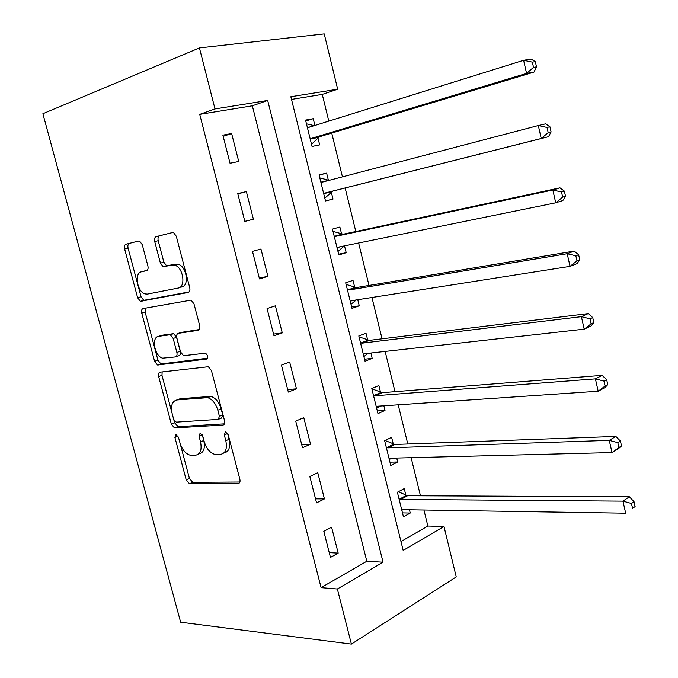 <?xml version="1.0" encoding="UTF-8"?>
<svg xmlns="http://www.w3.org/2000/svg" width="678" height="678" viewBox="0 0 678 678"><rect width="100%" height="100%" fill="white"/><g stroke="black" fill="none" stroke-linecap="round" stroke-linejoin="round"><path stroke-width="1.02" d="M175.924 434.547L174.899 437.446L186.204 479.829L189.442 483.745L238.148 483.499C239.783 483.245 240.359 481.846 239.868 479.312L228.206 434.725L225.477 431.878L224.299 434.92L225.808 440.692C227.384 448.853 225.596 453.421 220.46 454.387L214.723 454.362C209.866 452.768 206.375 448.539 204.239 441.675L202.747 436.022L200.12 433.242L199.018 436.217L200.51 441.844C202.078 449.811 200.417 454.268 195.518 455.218L190.111 455.201C185.433 453.667 182.043 449.531 179.933 442.785L178.458 437.259L175.924 434.547M227.511 433.191L229.096 439.31L225.808 440.692M142.244 244.639L139.617 241.122L138.583 241.046L125.989 244.216C124.557 244.843 124.108 246.428 124.633 248.987L137.634 297.735L140.371 301.312L188.128 292.472C189.713 291.896 190.247 290.277 189.73 287.625L176.288 236.241L173.593 232.63L172.441 232.546L156.211 236.622C154.694 237.283 154.194 238.927 154.728 241.563L160.415 263.14L163.152 266.751L172.187 265.064L175 265.284C183.331 267.615 186.06 287.184 178.229 288.048L147.38 294.091L145.016 293.913C137.142 291.913 134.041 272.87 141.465 271.81L146.456 270.708C147.931 270.124 148.406 268.53 147.889 265.946L142.244 244.639M214.994 108.938L199.434 47.926L42.884 113.726L180.645 622.209L351.399 644.1L337.356 588.996L383.053 562.206L267.691 100.463L214.994 108.938L199.739 114.379L321.101 587.64L337.356 588.996M160.084 372.171C158.618 372.595 158.143 374.044 158.652 376.519L171.339 424.114L174.424 427.92L222.85 425.089C224.477 424.733 225.037 423.267 224.537 420.691L211.434 370.595L208.349 366.73L160.084 372.171M154.592 361.298L141.744 313.134C141.227 310.617 141.694 309.1 143.134 308.575L191.086 300.108L193.976 303.846L199.671 325.618C200.179 328.254 199.637 329.822 198.044 330.339L178.373 333.322C176.839 333.822 176.331 335.356 176.848 337.915L180.543 351.941L183.518 355.704L205.442 353.17C208.019 355.357 208.341 357.331 206.426 359.094L157.491 364.993L154.592 361.298L157.932 360.171L145.134 312.117L141.744 313.134M321.101 587.64L366.823 561.257L252.335 105.802L199.739 114.379M338.186 553.112L331.593 527.17L323.804 531.306L330.457 557.409L338.186 553.112L329.237 552.629M324.423 498.915L317.762 472.702L309.838 476.498L316.558 502.881L324.423 498.915L315.533 498.847M310.516 444.158L303.786 417.665L295.727 421.114L302.524 447.777L310.516 444.158L301.685 444.505M296.464 388.816L289.667 362.044L281.463 365.137L288.328 392.079L296.464 388.816L287.692 389.587M282.26 332.89L275.387 305.829L267.056 308.566L273.988 335.796L282.26 332.89L273.556 334.093M267.903 276.361L260.962 249.021L252.479 251.377L259.496 278.904L267.903 276.361L259.267 278.014M253.403 219.231L246.377 191.594L237.758 193.577L244.843 221.401L253.403 219.231L244.826 221.333M238.732 161.483L231.639 133.541L222.867 135.142L230.037 163.271L238.732 161.483M400.986 541.544L427.86 526.035L423.945 510.017M420.47 495.804L411.139 457.684M407.792 443.997L398.215 404.825M394.994 391.672L385.146 351.433M382.061 338.822L371.951 297.489M369.002 285.438L358.62 242.995M355.814 231.52L345.161 187.984M342.441 176.865L331.728 133.066M328.805 121.125L322.27 94.403L291.515 99.42M405.876 495.237L404.241 488.601L397.384 492.236L403.444 516.822L410.249 513.034L409.453 509.788M406.181 496.499L405.969 495.635M393.274 444.014L391.621 437.31L384.646 440.658L390.774 465.481L397.698 461.989L396.723 458.057M393.554 445.158L393.359 444.387M380.544 392.291L378.875 385.519L371.79 388.553L377.977 413.622L385.011 410.444L383.867 405.8M380.799 393.308L380.629 392.63M367.688 340.051L366.01 333.212L358.806 335.932L365.052 361.255L372.205 358.382L370.883 353.026M367.908 340.941L367.764 340.356M354.713 287.294L353.009 280.387L345.687 282.785L352.001 308.363L359.264 305.812L357.772 299.718M354.899 288.057L354.78 287.565M341.602 234.003L339.881 227.028L332.44 229.105L338.822 254.936L346.204 252.708L344.517 245.877M328.355 180.179L326.626 173.127L319.058 174.873L325.499 200.968L333.008 199.069L331.279 192.052M314.897 125.464L313.228 118.692L305.541 120.091L312.05 146.456L319.677 144.889L317.931 137.795M199.434 47.926L324.237 33.9L337.678 89.216L290.854 96.742L403.181 550.409L443.988 526.492L456.243 576.919L351.399 644.1M322.27 94.403L337.678 89.216M427.86 526.035L443.988 526.492M366.823 561.257L383.053 562.206M252.335 105.802L267.691 100.463M410.249 513.034L402.478 512.899M397.698 461.989L389.96 462.167M385.011 410.444L377.315 410.936M372.205 358.382L364.552 359.204M359.264 305.812L351.662 306.964M346.204 252.708L338.636 254.199M333.008 199.069L325.491 200.917M326.626 173.127L319.126 175.144M313.228 118.692L305.778 121.065M246.377 191.594L237.842 193.908M231.639 133.541L223.172 136.329M198.79 453.845C203.68 452.887 205.349 448.438 203.781 440.497L200.51 441.844M202.315 434.929L203.781 440.497M223.901 452.98C228.927 451.887 230.656 447.327 229.096 439.31M180.077 443.302L189.425 478.414L192.671 482.321L239.902 482.024M173.788 419.69L174.619 422.826L178.229 426.682L224.452 423.843M162.152 371.934L161.974 375.349L172.026 413.08M173.712 419.445L176.246 422.157L218.248 419.385L219.418 416.309L217.816 410.198C215.765 403.512 212.392 399.325 207.697 397.664L176.89 399.952C172.127 401.181 170.542 405.732 172.153 413.597L173.712 419.445M218.935 419.114L221.562 418.063L222.731 414.987L219.418 416.309M177.738 399.63L180.204 398.706L211.028 396.393C215.723 398.054 219.096 402.215 221.138 408.893L222.731 414.987M145.584 308.134L145.134 312.117M199.264 329.55L181.255 332.389M207.51 358.196L161.525 363.908L158.186 365.052M158.728 336.305C150.991 336.924 154.516 356.382 162.644 358.162L175.356 356.933C176.873 356.475 177.373 354.975 176.865 352.433L173.17 338.458L170.28 334.746L158.728 336.305L160.856 335.627M175.949 356.73L178.712 355.789C180.229 355.331 180.738 353.831 180.229 351.289L176.865 352.433M162.101 335.22L173.661 333.652L176.551 337.356L180.229 351.289M157.932 360.171L160.83 363.849L161.525 363.908M144.507 270.98L147.118 270.386M181.662 287.057C189.501 286.184 186.797 266.657 178.467 264.335L175.644 264.123L172.187 265.064M172.627 232.512L159.694 235.758C158.177 236.419 157.677 238.063 158.203 240.69L163.873 262.208L166.602 265.81L175.644 264.123M137.863 284.836L141.041 296.752L143.77 300.32L189.111 291.921M138.77 241.012L129.439 243.36C128.015 243.987 127.566 245.572 128.083 248.114L137.609 283.862M401.808 510.17L403.274 509.687L625.675 513.204L622.955 501.135L629.387 496.788L407.588 495.745L398.317 491.745M401.842 510.322L402.893 509.712M631.472 503.491L632.557 508.33L635.116 506.559L634.04 501.737L631.472 503.491L622.955 501.135L400.74 499.432L399.028 498.915M635.116 506.559L632.557 508.33M629.387 496.788L634.04 501.737M389.121 458.76L390.579 458.209L612.005 452.573L609.259 440.361L615.836 436.429L394.977 444.463L385.045 440.463M389.316 459.565L391.494 458.184M617.811 442.649L618.904 447.548L621.523 445.946L620.429 441.064L617.811 442.649L609.259 440.361L388.019 447.853L386.316 447.395M621.523 445.946L618.556 448.556L612.005 452.573L618.904 447.548M615.836 436.429L620.429 441.064M376.307 406.842L377.756 406.215L598.182 391.231L595.403 378.875L602.115 375.366L382.248 392.681L371.858 388.808M376.671 408.309L379.909 406.071M603.979 381.095L605.098 386.045L607.768 384.612L606.657 379.672L603.979 381.095L595.403 378.875L375.171 395.757L373.476 395.367M607.768 384.612L604.869 387.638L598.182 391.231L605.098 386.045M602.115 375.366L606.657 379.672M363.366 354.408L364.806 353.704L584.199 329.161L581.385 316.66L588.241 313.592L369.383 340.373L359.035 336.856M363.9 356.552L368.188 353.331M589.996 318.804L591.123 323.813L593.852 322.559L592.725 317.567L589.996 318.804L581.385 316.66L362.196 343.144L360.501 342.814M593.852 322.559L591.03 326.008L584.199 329.161L591.123 323.813M588.241 313.592L592.725 317.567M350.297 301.439L351.721 300.668L570.045 266.361L567.198 253.708L574.198 251.089L356.399 287.557L346.085 284.396M351.001 304.286L356.323 299.947M575.842 255.776L576.978 260.852L579.766 259.776L578.631 254.716L575.842 255.776L567.198 253.708L349.094 289.998L347.407 289.735M579.766 259.776L577.02 263.649L570.045 266.361L576.978 260.852M574.198 251.089L578.631 254.716M337.093 247.945L338.508 247.097L555.723 202.807L552.841 190.01L559.994 187.848L343.28 234.198L333.008 231.41M337.966 251.496L344.314 245.919M561.52 192.001L562.672 197.129L565.52 196.239L564.367 191.12L561.52 192.001L552.841 190.01L335.856 236.317L334.178 236.114M565.52 196.239L562.85 200.552L555.723 202.807L562.672 197.129M559.994 187.848L564.367 191.12M329.11 180.356L319.804 177.89M324.813 198.179L332.686 191.128L548.502 136.71L541.23 138.49L538.315 125.54L322.482 182.094L320.813 181.958M323.753 193.908L325.169 192.984L541.23 138.49L548.188 132.642L551.095 131.939L549.934 126.769L547.019 127.447L548.188 132.642M547.019 127.447L538.315 125.54L545.62 123.845L549.934 126.769M551.095 131.939L548.502 136.71M314.304 125.65L306.464 123.837M311.524 144.329L319.33 136.803L533.993 72.097L526.569 73.402L523.611 60.291L308.973 127.311L307.312 127.252M310.287 139.321L311.685 138.312L526.569 73.402L533.527 67.376L536.501 66.868L535.323 61.63L532.349 62.122L533.527 67.376M532.349 62.122L523.611 60.291L531.069 59.079L535.323 61.63M536.501 66.868L533.993 72.097M178.034 436.183L174.899 437.446M227.588 433.556L224.299 434.92M202.29 434.878L199.018 436.217M239.419 482.914L238.148 483.499M193.044 482.363L189.823 483.778M189.425 478.414L186.204 479.829M223.867 424.674L222.85 425.089M178.229 426.682L174.949 427.971M174.619 422.826L171.339 424.114M161.974 375.349L158.652 376.519M221.138 408.893L217.816 410.198M208.824 396.181L205.493 397.452M180.204 398.706L176.89 399.952M198.578 330.161L198.044 330.339M181.763 332.22L178.373 333.322M206.909 358.925L206.426 359.094M176.551 337.356L173.17 338.458M172.839 333.584L169.466 334.678M144.897 270.878L141.465 271.81M167.619 265.886L164.161 266.827M163.873 262.208L160.415 263.14M158.203 240.69L154.728 241.563M159.694 235.758L156.211 236.622M144.617 300.379L141.219 301.371M141.041 296.752L137.634 297.735M128.083 248.114L124.633 248.987M129.439 243.36L125.989 244.216M407.588 495.745L400.74 499.432M406.325 495.449L399.486 499.127M394.977 444.463L388.019 447.853M393.723 444.209L386.765 447.59M377.383 406.275L376.654 406.597M382.248 392.681L375.171 395.757M380.994 392.469L373.925 395.545M364.815 353.704L363.705 354.145M369.383 340.373L362.196 343.144M368.137 340.212L360.95 342.975M352.34 300.574L350.636 301.159M356.399 287.557L349.094 289.998M355.162 287.438L347.856 289.887M340.992 246.589L337.432 247.648M343.28 234.198L335.856 236.317M342.043 234.139L334.618 236.258M331.61 191.73L324.092 193.586M332.686 191.128L325.169 192.984M328.796 180.297L321.253 182.077M318.262 137.456L310.617 138.982M319.33 136.803L311.685 138.312M310.516 126.828L307.753 127.354M192.671 482.321L189.442 483.745M177.695 426.632L174.424 427.92M211.028 396.393L207.697 397.664M173.661 333.652L170.28 334.746M160.83 363.849L157.491 364.993M178.467 264.335L175 265.284M166.602 265.81L163.152 266.751M143.77 300.32L140.371 301.312M407.275 495.728L400.435 499.415M394.46 444.429L387.502 447.819M381.528 392.63L374.459 395.706M368.468 340.314L361.281 343.085M355.297 287.48L347.992 289.93"/></g></svg>
